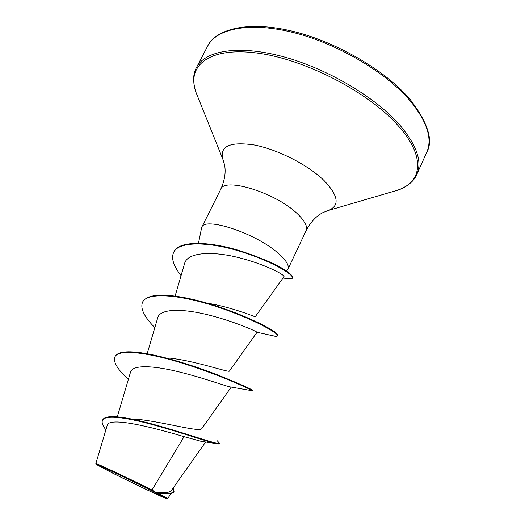 <?xml version="1.0" encoding="UTF-8"?>
<svg xmlns="http://www.w3.org/2000/svg" width="525" height="525" viewBox="0 0 525 525"><rect width="100%" height="100%" fill="white"/><g stroke="black" fill="none" stroke-linecap="round" stroke-linejoin="round"><path stroke-width="0.79" d="M110.939 472.192L98.621 465.649C94.343 462.879 132.392 480.841 153.379 491.531L164.41 497.595C162.297 497.201 129.682 481.688 110.939 472.192M109.495 471.535L96.114 464.33C95.078 463.129 133.901 481.523 155.006 492.273L167.002 498.75C167.895 499.918 130.764 482.311 109.495 471.535M96.114 464.33L95.865 463.582C94.999 462.446 129.55 478.715 151.974 489.989L155.531 492.135C164.345 493.192 169.601 492.68 171.308 490.599L205.675 441.978M286.506 271.097L287.917 269.246C289.472 265.506 286.072 260.033 277.705 252.82C255.137 232.969 204.409 216.484 201.692 227.377L198.47 243.324M217.278 440.79L219.502 443.251L219.279 443.723C219.069 444.157 217.626 444.045 214.961 443.395L201.154 441.328L184.085 436.669L151.974 489.989M134.695 419.081C160.853 421.011 200.498 432.922 201.836 428.518L231.262 387.069M170.422 358.201C196.96 361.22 229.55 373.012 229.477 371.05L257.053 332.259C256.384 331.367 234.951 321.628 209.048 315.105C183.035 308.49 160.282 308.359 157.776 317.632L147.177 353.738M206.863 303.109C231.873 307.046 255.898 317.205 255.202 316.811L283.979 276.695C285.364 275.172 265.263 264.233 238.599 257.604C212.067 250.865 187.537 252.217 184.629 263.392L175.107 296.107M128.362 379.431L126.361 377.527C116.885 368.419 113.072 361.528 114.936 356.862C118.578 348.344 150.111 352.793 186.106 364.37C222.121 375.9 251.213 389.537 252.157 390.744L229.294 386.761C223.138 385.153 199.795 376.74 175.79 371.116C151.778 365.466 132.536 364.809 130.548 372.087M184.085 436.669C154.022 427.711 108.203 415.925 107.159 425.598L95.852 463.575M173.237 487.889L173.808 491.964C172.554 494.045 167.501 494.432 158.648 493.133L157.493 492.982L167.639 498.514L171.143 493.559M219.502 443.251C221.196 446.933 149.723 419.803 118.282 416.955C109.338 416.095 104.153 417.047 102.743 419.823L102.5 420.302C101.509 422.553 102.644 425.723 105.906 429.811M174.037 491.479C172.541 493.756 166.418 493.986 155.662 492.168L155.531 492.135M214.961 443.395C205.196 441.007 177.174 431.228 150.819 424.167C124.379 417.053 104.934 414.809 102.5 420.302M158.648 493.133L155.662 492.168M157.493 492.982L158.005 493.047M114.936 356.862L115.165 356.396C117.83 351.652 127.45 350.588 144.021 353.2C164.876 356.554 194.316 365.899 216.832 374.587C240.109 384.011 251.98 389.281 252.446 390.39L252.23 390.849L251.081 390.534M154.842 327.626C144.178 316.857 140.083 308.385 142.557 302.21L142.787 301.763C147.591 294.158 163.144 293.121 189.427 298.659C228.244 306.941 272.659 328.164 277.128 333.992L277.961 335.639L276.091 336.499L270.191 335.094M181.079 275.572C173.486 266.07 171.012 258.32 173.677 252.322L173.893 251.888C178.743 240.332 209.331 241.218 240.201 250.838C264.311 258.818 280.599 266.195 289.078 272.961C291.802 275.146 292.963 276.668 292.556 277.528L292.346 277.968C292.504 279.018 289.393 279.031 283.034 278.014M142.557 302.21C147.151 291.723 180.403 294.728 216.497 306.62C252.623 318.432 279.562 333.723 277.751 336.092M173.677 252.322C178.953 240.798 209.79 241.828 241.041 251.626C272.37 261.352 294.302 275.113 292.346 277.968M207.703 46.049C216.635 28.402 250.044 21.486 294.184 32.753C338.244 43.949 386.538 72.699 410.478 101.22C427.245 121.951 432.652 139.007 426.694 152.388L416.817 174.398C422.487 161.674 416.758 145.149 399.623 124.845C375.185 96.882 326.445 68.165 282.306 56.451C238.094 44.664 204.993 50.63 196.514 67.43L207.703 46.049C214.207 31.316 243.082 20.167 288.894 30.378C334.044 40.274 385.77 70.245 410.425 99.822C428.092 123.132 433.512 140.654 426.694 152.388M197.781 96.817L196.068 92.557C186.296 66.216 208.248 46.791 256.502 52.966C304.559 58.892 369.272 92.374 398.541 126.125C426.195 157.178 422.034 182.497 397.346 190.293L392.936 191.579M223.558 160.991L222.869 159.246C219.496 146.153 230.002 141.409 254.395 145.005C277.738 149.481 308.195 165.034 323.997 180.482C338.513 195.746 339.97 205.741 328.361 210.473L326.563 211.004M201.692 227.377L220.723 189.308C224.155 177.05 274.824 192.367 296.632 213.084C304.723 220.605 307.873 226.492 306.068 230.751C310.616 222.049 316.267 215.985 323.013 212.559L328.361 210.473L397.346 190.293C407.479 186.578 413.969 181.282 416.817 174.398M101.443 466.6L98.621 465.649M220.723 189.308C224.746 180.351 226.019 172.167 224.536 164.745L222.869 159.246L196.068 92.557C192.721 82.3 192.872 73.92 196.514 67.43M117.278 416.863L130.541 372.087M287.917 269.246L306.068 230.751M257.053 332.259L276.091 336.499M128.389 379.339L126.361 377.527M167.002 498.75L167.639 498.52M164.41 497.595L161.917 495.967"/></g></svg>

